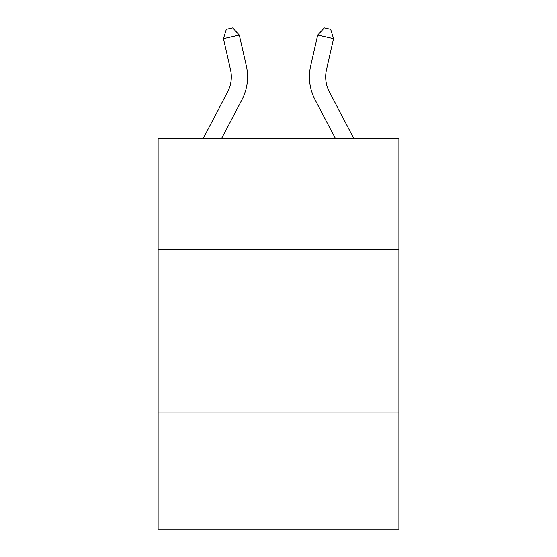 <?xml version="1.0" encoding="UTF-8"?>
<svg xmlns="http://www.w3.org/2000/svg" width="557" height="557" viewBox="0 0 557 557"><rect width="100%" height="100%" fill="white"/><g stroke="black" fill="none" stroke-linecap="round" stroke-linejoin="round"><path stroke-width="0.84" d="M398.889 249.327L398.889 138.693L158.111 138.693L158.111 249.327L398.889 249.327L398.889 529.15L158.111 529.15L158.111 249.327M398.889 412.013L158.111 412.013M246.368 66.032L239.301 35.014L246.368 66.032A48.807 48.807 0 0 1 242.017 99.522L221.498 138.693M353.869 138.693L329.396 91.975A32.536 32.536 0 0 1 326.493 69.646L333.559 38.628L317.699 35.014L310.632 66.032A48.807 48.807 0 0 0 314.983 99.522L335.502 138.693M329.396 91.975A32.536 32.536 0 0 1 326.493 69.646A32.536 32.536 0 0 0 329.396 91.975A32.536 32.536 0 0 1 326.493 69.646A32.536 32.536 0 0 0 329.396 91.975A32.536 32.536 0 0 1 326.493 69.646A32.536 32.536 0 0 0 329.396 91.975A32.536 32.536 0 0 1 326.493 69.646A32.536 32.536 0 0 0 329.396 91.975A32.536 32.536 0 0 1 326.493 69.646A32.536 32.536 0 0 0 329.396 91.975A32.536 32.536 0 0 1 326.493 69.646A32.536 32.536 0 0 0 329.396 91.975A32.536 32.536 0 0 1 326.493 69.646A32.536 32.536 0 0 0 329.396 91.975A32.536 32.536 0 0 1 326.493 69.646A32.536 32.536 0 0 0 329.396 91.975A32.536 32.536 0 0 1 326.493 69.646A32.536 32.536 0 0 0 329.396 91.975A32.536 32.536 0 0 1 326.493 69.646A32.536 32.536 0 0 0 329.396 91.975A32.536 32.536 0 0 1 326.493 69.646A32.536 32.536 0 0 0 329.396 91.975A32.536 32.536 0 0 1 326.493 69.646A32.536 32.536 0 0 0 329.396 91.975A32.536 32.536 0 0 1 326.493 69.646A32.536 32.536 0 0 0 329.396 91.975A32.536 32.536 0 0 1 326.493 69.646A32.536 32.536 0 0 0 329.396 91.975A32.536 32.536 0 0 1 326.493 69.646A32.536 32.536 0 0 0 329.396 91.975A32.536 32.536 0 0 1 326.493 69.646A32.536 32.536 0 0 0 329.396 91.975A32.536 32.536 0 0 1 326.493 69.646A32.536 32.536 0 0 0 329.396 91.975A32.536 32.536 0 0 1 326.493 69.646A32.536 32.536 0 0 0 329.396 91.975A32.536 32.536 0 0 1 326.493 69.646A32.536 32.536 0 0 0 329.396 91.975A32.536 32.536 0 0 1 326.493 69.646A32.536 32.536 0 0 0 329.396 91.975A32.536 32.536 0 0 1 326.493 69.646A32.536 32.536 0 0 0 329.396 91.975A32.536 32.536 0 0 1 326.493 69.646A32.536 32.536 0 0 0 329.396 91.975A32.536 32.536 0 0 1 326.493 69.646A32.536 32.536 0 0 0 329.396 91.975A32.536 32.536 0 0 1 326.493 69.646M333.559 38.628L330.684 29.298L324.341 27.85L317.699 35.014L310.632 66.032M203.131 138.693L227.604 91.975A32.536 32.536 0 0 0 230.507 69.646L223.441 38.628L226.316 29.298L232.659 27.85L239.301 35.014L223.441 38.628M227.604 91.975A32.536 32.536 0 0 0 230.507 69.646A32.536 32.536 0 0 1 227.604 91.975A32.536 32.536 0 0 0 230.507 69.646A32.536 32.536 0 0 1 227.604 91.975"/></g></svg>

